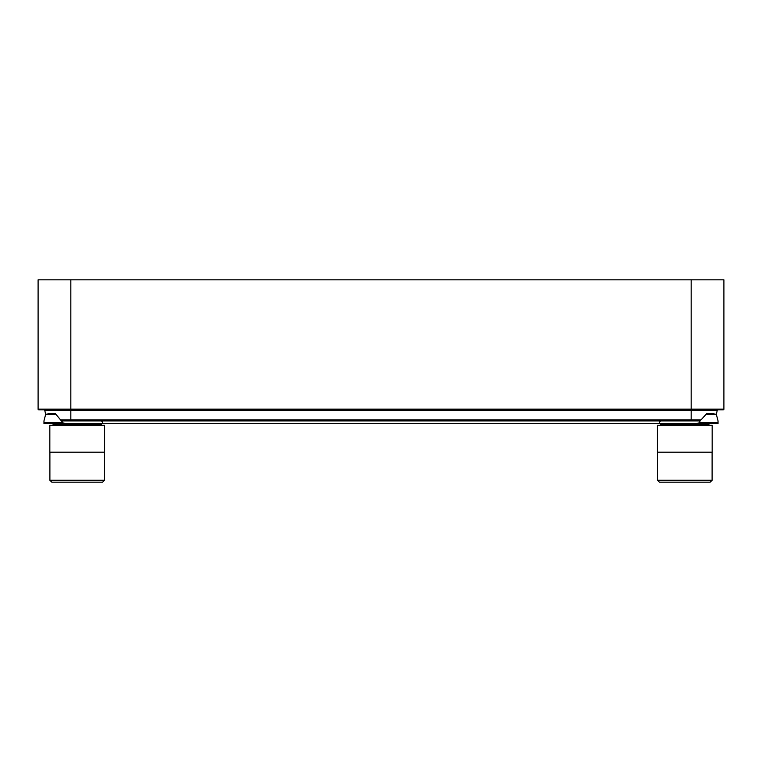 <?xml version="1.0" encoding="UTF-8"?>
<svg xmlns="http://www.w3.org/2000/svg" width="762" height="762" viewBox="0 0 762 762"><rect width="100%" height="100%" fill="white"/><g stroke="black" fill="none" stroke-linecap="round" stroke-linejoin="round"><path stroke-width="1.14" d="M38.748 409.813A0.648 0.648 0 0 1 38.1 409.165L691.172 409.165L691.172 279.825L38.1 279.825L38.1 409.165A0.648 0.648 0 0 0 38.748 409.813L70.828 409.813L70.828 410.318L717.261 410.318L716.328 414.29L718.033 420.872L718.033 423.501L43.967 423.501L43.967 420.872L45.672 414.28L44.739 410.318L70.828 410.318L70.828 420.9L61.874 420.9L700.126 420.9L691.172 420.9L691.172 419.891L60.97 419.891M700.126 420.9L691.172 420.9L700.145 420.872L699.306 422.472C699.573 422.9 698.354 423.243 695.639 423.501M691.172 279.825L723.9 279.825L723.9 409.165A0.648 0.648 0 0 1 723.252 409.813L717.899 409.813A0.648 0.648 0 0 0 717.261 410.318M70.828 279.825L70.828 409.813L691.172 409.813L691.172 409.165L723.9 409.165M44.739 410.318A0.648 0.648 0 0 0 44.101 409.813A0.648 0.648 0 0 1 44.739 410.318M43.967 420.872L45.672 414.28L55.921 414.28L62.694 422.472C62.417 422.9 63.646 423.243 66.361 423.501M45.672 414.28L49.168 413.747L55.436 413.747L55.921 414.28M718.033 420.872L716.328 414.28L712.832 413.747L706.564 413.747L700.145 420.872M716.328 414.28L706.079 414.28M657.406 425.329L712.165 425.329L712.165 452.19L657.406 452.19L657.406 425.329M710.174 482.175L684.79 482.175L710.174 482.175L712.108 480.25L657.463 480.25L657.463 452.19M659.397 482.175L684.79 482.175L659.397 482.175L657.463 480.25M77.21 425.329L104.594 425.329L104.594 452.19L49.835 452.19L49.835 425.329L77.21 425.329M102.603 482.175L77.21 482.175L102.603 482.175L104.537 480.25L49.892 480.25L49.892 452.19M51.826 482.175L77.21 482.175L51.826 482.175L49.892 480.25M470.306 423.501L291.694 423.501M701.03 419.891L691.172 419.891L691.172 409.813M62.694 422.472L43.967 422.472M718.033 422.472L699.306 422.472M660.34 423.501L660.759 424.625L708.812 424.625L709.231 423.501M52.768 423.501L53.188 424.625L101.241 424.625L101.66 423.501M102.641 422.853L103.289 423.501M51.787 422.853L51.14 423.501M102.641 422.196L101.336 420.9M104.394 420.243L105.051 420.9M659.359 422.853L658.711 423.501M710.213 422.853L710.86 423.501M659.359 422.196L660.664 420.9M657.606 420.243L656.949 420.9M660.759 424.625L660.273 425.329M708.812 424.625L709.298 425.329M712.108 480.25L712.108 452.19M101.241 424.625L101.727 425.329M53.188 424.625L52.702 425.329M104.537 480.25L104.537 452.19"/></g></svg>
